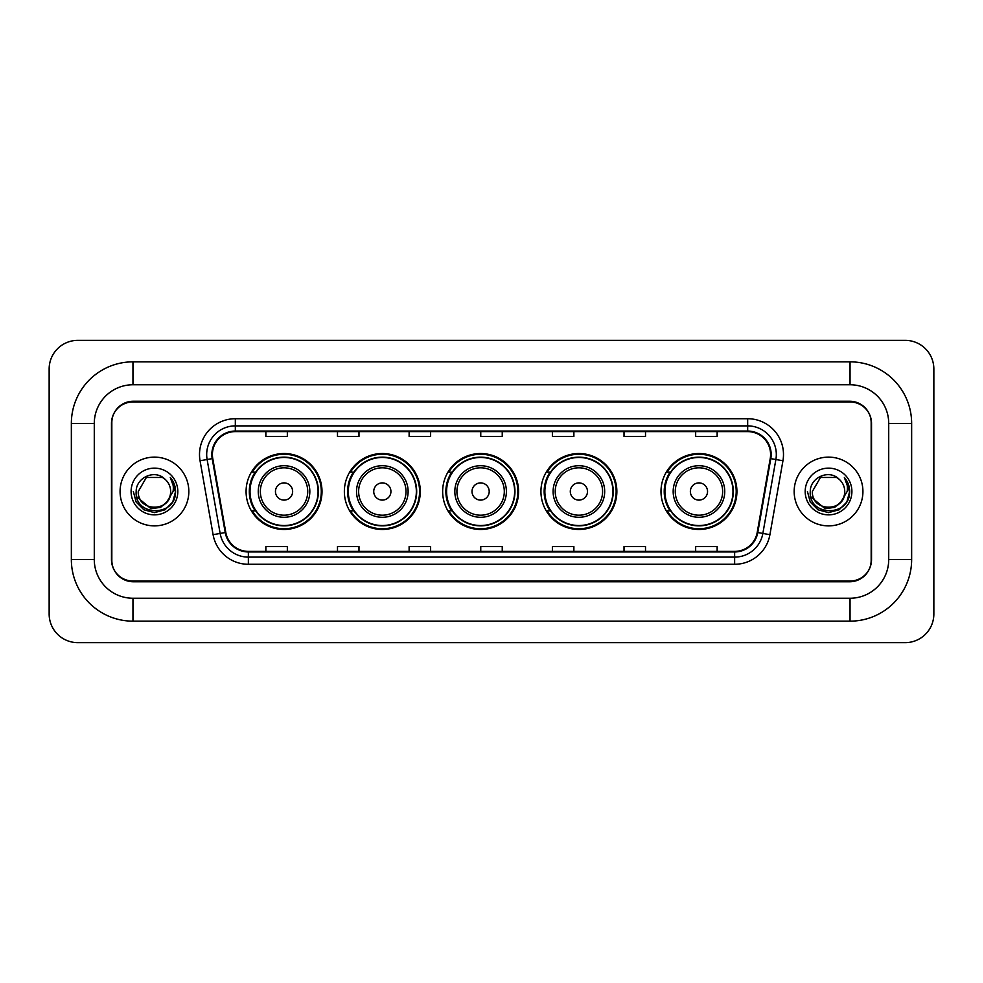 <?xml version="1.0" encoding="UTF-8"?>
<svg xmlns="http://www.w3.org/2000/svg" width="983" height="983" viewBox="0 0 983 983"><rect width="100%" height="100%" fill="white"/><g stroke="black" fill="none" stroke-linecap="round" stroke-linejoin="round"><path stroke-width="1.47" d="M660.994 491.5A37.968 37.968 0 0 0 698.962 529.468A37.968 37.968 0 0 0 736.918 491.5A37.968 37.968 0 0 0 698.962 453.532A37.968 37.968 0 0 0 660.994 491.5M540.933 491.5A37.968 37.968 0 0 0 578.901 529.468A37.968 37.968 0 0 0 616.857 491.5A37.968 37.968 0 0 0 578.901 453.532A37.968 37.968 0 0 0 540.933 491.5M442.645 491.5A37.968 37.968 0 0 0 480.613 529.468A37.968 37.968 0 0 0 518.582 491.5A37.968 37.968 0 0 0 480.613 453.532A37.968 37.968 0 0 0 442.645 491.5M344.357 491.5A37.968 37.968 0 0 0 382.326 529.468A37.968 37.968 0 0 0 420.294 491.5A37.968 37.968 0 0 0 382.326 453.532A37.968 37.968 0 0 0 344.357 491.5M246.082 491.5A37.968 37.968 0 0 0 284.038 529.468A37.968 37.968 0 0 0 322.006 491.5A37.968 37.968 0 0 0 284.038 453.532A37.968 37.968 0 0 0 246.082 491.5M255.187 510.841A34.749 34.749 0 0 1 255.187 472.159M353.462 510.841A34.749 34.749 0 0 1 353.462 472.159M451.75 510.841A34.749 34.749 0 0 1 451.75 472.159M550.038 510.841A34.749 34.749 0 0 1 550.038 472.159M670.099 510.841A34.749 34.749 0 0 1 670.099 472.159M850.037 361.842A61.61 61.61 0 0 1 911.646 423.452A61.61 61.61 0 0 0 850.037 361.842L132.963 361.842A61.61 61.61 0 0 0 71.354 423.452L71.354 559.548A61.61 61.61 0 0 0 132.963 621.158L850.037 621.158A61.61 61.61 0 0 0 911.646 559.548L911.646 423.452L888.718 423.452A38.681 38.681 0 0 0 850.037 384.758L132.963 384.758L850.037 384.758L850.037 361.842M850.037 621.158L850.037 598.242L132.963 598.242L850.037 598.242A38.681 38.681 0 0 0 888.718 559.548L888.718 423.452L888.718 559.548L911.646 559.548M71.354 559.548L94.282 559.548L94.282 423.452L94.282 559.548A38.681 38.681 0 0 0 132.963 598.242L132.963 621.158M850.037 401.961L132.963 401.961A21.491 21.491 0 0 0 111.472 423.452L111.472 559.548A21.491 21.491 0 0 0 132.963 581.039L850.037 581.039A21.491 21.491 0 0 0 871.528 559.548L871.528 423.452A21.491 21.491 0 0 0 850.037 401.961M132.963 361.842L132.963 384.758A38.681 38.681 0 0 0 94.282 423.452L71.354 423.452M933.85 369.006A28.654 28.654 0 0 0 905.196 340.351L77.804 340.351A28.654 28.654 0 0 0 49.15 369.006L49.15 613.994A28.654 28.654 0 0 0 77.804 642.649L905.196 642.649A28.654 28.654 0 0 0 933.85 613.994L933.85 369.006M111.829 422.727L111.829 560.273A21.491 21.491 0 0 0 133.319 581.764L849.681 581.764A21.491 21.491 0 0 0 871.171 560.273L871.171 422.727A21.491 21.491 0 0 0 849.681 401.236L133.319 401.236A21.491 21.491 0 0 0 111.829 422.727L111.829 560.273M120.073 491.5A34.38 34.38 0 0 0 154.454 525.88A34.38 34.38 0 0 0 188.834 491.5A34.38 34.38 0 0 0 154.454 457.12A34.38 34.38 0 0 0 120.073 491.5A34.38 34.38 0 0 0 154.454 525.88A34.38 34.38 0 0 0 188.834 491.5A34.38 34.38 0 0 0 154.454 457.12A34.38 34.38 0 0 0 120.073 491.5M794.166 491.5A34.38 34.38 0 0 0 828.546 525.88A34.38 34.38 0 0 0 862.927 491.5A34.38 34.38 0 0 0 828.546 457.12A34.38 34.38 0 0 0 794.166 491.5A34.38 34.38 0 0 0 828.546 525.88A34.38 34.38 0 0 0 862.927 491.5A34.38 34.38 0 0 0 828.546 457.12A34.38 34.38 0 0 0 794.166 491.5M212.402 454.539A22.928 22.928 0 0 1 235.33 431.611L747.67 431.611A22.928 22.928 0 0 1 770.242 458.52L757.205 532.442A22.928 22.928 0 0 1 734.633 551.389L248.367 551.389A22.928 22.928 0 0 1 225.795 532.442L212.758 458.52A22.928 22.928 0 0 1 212.402 454.539M211.837 454.539A23.494 23.494 0 0 0 212.193 458.619L225.23 532.54A23.494 23.494 0 0 0 248.367 551.954L734.633 551.954A23.494 23.494 0 0 0 757.77 532.54L770.807 458.619A23.494 23.494 0 0 0 747.67 431.046L235.33 431.046A23.494 23.494 0 0 0 211.837 454.539M200.053 460.757A35.818 35.818 0 0 1 235.33 418.721L747.67 418.721A35.818 35.818 0 0 1 782.947 460.757L769.91 534.678A35.818 35.818 0 0 1 734.633 564.279L248.367 564.279A35.818 35.818 0 0 1 213.09 534.678L200.053 460.757L207.118 459.516A28.654 28.654 0 0 1 235.33 425.885L747.67 425.885A28.654 28.654 0 0 1 775.882 459.516L762.857 533.437A28.654 28.654 0 0 1 734.633 557.115L248.367 557.115A28.654 28.654 0 0 1 220.143 533.437L207.118 459.516A28.654 28.654 0 0 1 206.676 454.539M871.171 560.273L871.171 422.727M757.77 532.54L762.857 533.437L775.882 459.516L782.947 460.757M480.761 431.611L480.761 436.464L502.239 436.464L502.239 431.611M409.125 431.611L409.125 436.464L430.615 436.464L430.615 431.611M337.488 431.611L337.488 436.464L358.979 436.464L358.979 431.611M265.852 431.611L265.852 436.464L287.343 436.464L287.343 431.611M552.385 431.611L552.385 436.464L573.875 436.464L573.875 431.611M624.021 431.611L624.021 436.464L645.512 436.464L645.512 431.611M695.657 431.611L695.657 436.464L717.148 436.464L717.148 431.611M502.239 551.389L502.239 546.536L480.761 546.536L480.761 551.389M430.615 551.389L430.615 546.536L409.125 546.536L409.125 551.389M358.979 551.389L358.979 546.536L337.488 546.536L337.488 551.389M287.343 551.389L287.343 546.536L265.852 546.536L265.852 551.389M573.875 551.389L573.875 546.536L552.385 546.536L552.385 551.389M645.512 551.389L645.512 546.536L624.021 546.536L624.021 551.389M717.148 551.389L717.148 546.536L695.657 546.536L695.657 551.389M166.864 501.908C158.263 513.519 137.423 506.085 138.259 491.5C137.264 512.389 171.644 512.389 170.649 491.5C171.644 512.389 137.264 512.389 138.259 491.5L146.356 477.48L162.551 477.48L165.058 479.262C155.13 468.854 135.998 477.431 136.17 491.5C134.352 516.493 174.888 517.156 175.539 492.716L175.576 491.5C175.515 486.192 173.745 481.523 170.268 477.505C172.91 481.842 173.844 486.511 173.069 491.5L166.864 501.908A16.195 16.195 0 0 0 170.649 491.5C171.644 512.389 137.264 512.389 138.259 491.5L146.356 477.48M170.649 491.5A16.195 16.195 0 0 0 165.058 479.262M167.896 501.035L160.585 507.363L151.001 508.702L136.674 496.747M131.095 491.5A23.359 23.359 0 0 0 154.454 514.859A23.359 23.359 0 0 0 177.812 491.5A23.359 23.359 0 0 0 154.454 468.141A23.359 23.359 0 0 0 131.095 491.5M170.268 477.505L175.564 492.114L174.581 485.098L175.564 492.114L174.581 485.098L175.564 492.114L170.428 477.689L175.564 492.114L170.428 477.689L175.576 491.5L172.738 502.055L165.009 509.784L154.454 512.622L143.899 509.784L136.17 502.055L133.332 491.5M170.428 477.689L175.564 492.127M292.639 491.5A8.601 8.601 0 0 0 284.038 482.899A8.601 8.601 0 0 0 275.449 491.5A8.601 8.601 0 0 0 284.038 500.101A8.601 8.601 0 0 0 292.639 491.5M309.829 491.5A25.791 25.791 0 0 0 284.038 465.709A25.791 25.791 0 0 0 258.259 491.5A25.791 25.791 0 0 0 284.038 517.291A25.791 25.791 0 0 0 309.829 491.5A25.791 25.791 0 0 1 284.038 517.291A25.791 25.791 0 0 1 258.259 491.5M318.074 491.5A34.024 34.024 0 0 0 284.038 457.476A34.024 34.024 0 0 0 250.014 491.5A34.024 34.024 0 0 0 284.038 525.524A34.024 34.024 0 0 0 318.074 491.5M321.294 491.5A37.256 37.256 0 0 1 252.213 510.841L255.654 510.841A34.344 34.344 0 0 0 306.77 517.255A34.344 34.344 0 0 0 306.77 465.745A34.344 34.344 0 0 0 255.654 472.159L252.213 472.159A37.256 37.256 0 0 1 321.294 491.5M390.927 491.5A8.601 8.601 0 0 0 382.326 482.899A8.601 8.601 0 0 0 373.737 491.5A8.601 8.601 0 0 0 382.326 500.101A8.601 8.601 0 0 0 390.927 491.5M408.117 491.5A25.791 25.791 0 0 0 382.326 465.709A25.791 25.791 0 0 0 356.534 491.5A25.791 25.791 0 0 0 382.326 517.291A25.791 25.791 0 0 0 408.117 491.5A25.791 25.791 0 0 1 382.326 517.291A25.791 25.791 0 0 1 356.534 491.5M416.35 491.5A34.024 34.024 0 0 0 382.326 457.476A34.024 34.024 0 0 0 348.301 491.5A34.024 34.024 0 0 0 382.326 525.524A34.024 34.024 0 0 0 416.35 491.5M419.581 491.5A37.256 37.256 0 0 1 350.489 510.841L353.941 510.841A34.344 34.344 0 0 0 405.057 517.255A34.344 34.344 0 0 0 405.057 465.745A34.344 34.344 0 0 0 353.941 472.159L350.489 472.159A37.256 37.256 0 0 1 419.581 491.5M489.202 491.5A8.601 8.601 0 0 0 480.613 482.899A8.601 8.601 0 0 0 472.012 491.5A8.601 8.601 0 0 0 480.613 500.101A8.601 8.601 0 0 0 489.202 491.5M506.405 491.5A25.791 25.791 0 0 0 480.613 465.709A25.791 25.791 0 0 0 454.822 491.5A25.791 25.791 0 0 0 480.613 517.291A25.791 25.791 0 0 0 506.405 491.5A25.791 25.791 0 0 1 480.613 517.291A25.791 25.791 0 0 1 454.822 491.5M514.637 491.5A34.024 34.024 0 0 0 480.613 457.476A34.024 34.024 0 0 0 446.589 491.5A34.024 34.024 0 0 0 480.613 525.524A34.024 34.024 0 0 0 514.637 491.5M517.857 491.5A37.256 37.256 0 0 1 448.776 510.841L452.229 510.841A34.344 34.344 0 0 0 503.333 517.255A34.344 34.344 0 0 0 503.333 465.745A34.344 34.344 0 0 0 452.229 472.159L448.776 472.159A37.256 37.256 0 0 1 517.857 491.5M587.49 491.5A8.601 8.601 0 0 0 578.901 482.899A8.601 8.601 0 0 0 570.3 491.5A8.601 8.601 0 0 0 578.901 500.101A8.601 8.601 0 0 0 587.49 491.5M604.68 491.5A25.791 25.791 0 0 0 578.901 465.709A25.791 25.791 0 0 0 553.11 491.5A25.791 25.791 0 0 0 578.901 517.291A25.791 25.791 0 0 0 604.68 491.5A25.791 25.791 0 0 1 578.901 517.291A25.791 25.791 0 0 1 553.11 491.5M612.925 491.5A34.024 34.024 0 0 0 578.901 457.476A34.024 34.024 0 0 0 544.865 491.5A34.024 34.024 0 0 0 578.901 525.524A34.024 34.024 0 0 0 612.925 491.5M616.144 491.5A37.256 37.256 0 0 1 547.064 510.841L550.517 510.841A34.344 34.344 0 0 0 601.621 517.255A34.344 34.344 0 0 0 601.621 465.745A34.344 34.344 0 0 0 550.517 472.159L547.064 472.159A37.256 37.256 0 0 1 616.144 491.5M707.551 491.5A8.601 8.601 0 0 0 698.962 482.899A8.601 8.601 0 0 0 690.361 491.5A8.601 8.601 0 0 0 698.962 500.101A8.601 8.601 0 0 0 707.551 491.5M724.741 491.5A25.791 25.791 0 0 0 698.962 465.709A25.791 25.791 0 0 0 673.171 491.5A25.791 25.791 0 0 0 698.962 517.291A25.791 25.791 0 0 0 724.741 491.5A25.791 25.791 0 0 1 698.962 517.291A25.791 25.791 0 0 1 673.171 491.5M732.986 491.5A34.024 34.024 0 0 0 698.962 457.476A34.024 34.024 0 0 0 664.926 491.5A34.024 34.024 0 0 0 698.962 525.524A34.024 34.024 0 0 0 732.986 491.5M736.206 491.5A37.256 37.256 0 0 1 667.125 510.841L670.578 510.841A34.344 34.344 0 0 0 721.682 517.255A34.344 34.344 0 0 0 721.682 465.745A34.344 34.344 0 0 0 670.578 472.159L667.125 472.159A37.256 37.256 0 0 1 736.206 491.5M844.741 491.5C845.736 512.389 811.356 512.389 812.351 491.5L820.449 477.48L836.644 477.48L839.15 479.262C829.222 468.854 810.078 477.431 810.262 491.5C808.444 516.493 848.968 517.156 849.631 492.716L849.668 491.5C849.607 486.192 847.837 481.523 844.36 477.505C847.002 481.842 847.936 486.511 847.149 491.5L840.957 501.908A16.195 16.195 0 0 0 844.741 491.5C845.736 512.389 811.356 512.389 812.351 491.5L820.449 477.48L836.644 477.48L839.15 479.262A16.195 16.195 0 0 1 844.741 491.5C845.736 512.389 811.356 512.389 812.351 491.5C811.503 506.085 832.355 513.519 840.957 501.908M841.989 501.035L834.678 507.363L825.093 508.702L810.766 496.747M805.188 491.5A23.359 23.359 0 0 0 828.546 514.859A23.359 23.359 0 0 0 851.905 491.5A23.359 23.359 0 0 0 828.546 468.141A23.359 23.359 0 0 0 805.188 491.5M844.36 477.505L849.656 492.114L848.673 485.098L849.668 491.5M807.424 491.5L810.262 502.055L817.991 509.784L828.546 512.622L839.101 509.784L846.83 502.055L849.668 491.5L844.52 477.689L849.656 492.114L844.68 477.861M844.52 477.689L849.656 492.127M747.67 418.721L747.67 431.046M207.118 459.516L212.193 458.619M248.367 564.279L248.367 551.954M734.633 551.954L734.633 564.279M213.09 534.678L225.23 532.54M770.807 458.619L775.882 459.516M235.33 418.721L235.33 431.046M762.857 533.437L769.91 534.678M307.728 491.5A23.69 23.69 0 0 0 284.038 467.81A23.69 23.69 0 0 0 260.348 491.5A23.69 23.69 0 0 0 284.038 515.19A23.69 23.69 0 0 0 307.728 491.5M406.016 491.5A23.69 23.69 0 0 0 382.326 467.81A23.69 23.69 0 0 0 358.635 491.5A23.69 23.69 0 0 0 382.326 515.19A23.69 23.69 0 0 0 406.016 491.5M504.304 491.5A23.69 23.69 0 0 0 480.613 467.81A23.69 23.69 0 0 0 456.923 491.5A23.69 23.69 0 0 0 480.613 515.19A23.69 23.69 0 0 0 504.304 491.5M602.591 491.5A23.69 23.69 0 0 0 578.901 467.81A23.69 23.69 0 0 0 555.211 491.5A23.69 23.69 0 0 0 578.901 515.19A23.69 23.69 0 0 0 602.591 491.5M722.652 491.5A23.69 23.69 0 0 0 698.962 467.81A23.69 23.69 0 0 0 675.272 491.5A23.69 23.69 0 0 0 698.962 515.19A23.69 23.69 0 0 0 722.652 491.5"/></g></svg>
